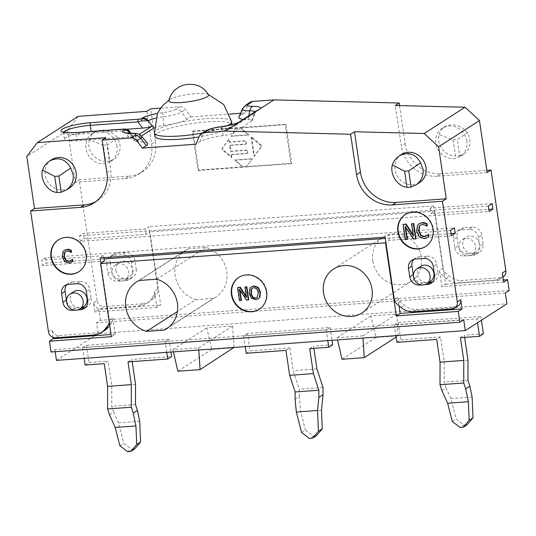 <?xml version="1.0" encoding="UTF-8"?>
<svg xmlns="http://www.w3.org/2000/svg" width="536" height="536" viewBox="0 0 536 536"><rect width="100%" height="100%" fill="white"/><g stroke="black" fill="none" stroke-linecap="round" stroke-linejoin="round"><path stroke-width="0.4" stroke-dasharray="2.68 2.01" d="M452.297 421.517L456.149 419.038L463.982 424.994L460.129 427.473M467.084 424.773L463.982 424.994M472.142 397.022L450.917 398.57L456.149 419.038M441.932 390.603L446.113 387.91L450.917 398.57M446.113 387.91L444.177 382.041L444.223 361.867L440.545 336.943L436.693 339.422M467.921 380.312L444.177 382.041M467.968 360.132L444.223 361.867M464.612 337.385L464.29 335.208L483.392 333.821M460.437 337.687L464.29 335.208M396.942 342.316L400.794 339.837L440.545 336.943M476.98 318.967L480.832 316.488L398.241 322.511L394.382 324.99L476.98 318.967L477.536 322.732M394.382 324.99L395.957 335.643M480.832 316.488L481.388 320.253M398.241 322.511L400.794 339.837M301.567 432.498L305.42 430.026L313.252 435.982L309.399 438.461M316.347 435.755L313.252 435.982M321.5 410.214L300.743 411.728L305.42 430.026M295.101 399.072L299.289 396.385L300.743 411.728M299.289 396.385L299.302 389.257L293.172 370.657L289.815 347.924L285.956 350.403M323.047 387.528L299.302 389.257M316.917 368.922L293.172 370.657M313.882 348.367L313.56 346.196L332.655 344.802M309.701 348.675L313.56 346.196M246.212 353.298L250.064 350.819L289.815 347.924M247.505 333.493L243.652 335.971L326.243 329.955L330.096 327.476L247.505 333.493L250.064 350.819M330.096 327.476L331.992 340.3M243.652 335.971L245.227 346.625M326.243 329.955L327.818 340.608M134.643 448.994L131.548 449.222L127.689 451.701M119.856 445.744L123.716 443.265L131.548 449.222M109.491 414.824L113.672 412.137L118.483 422.79L123.716 443.265M139.708 421.249L118.483 422.79M113.672 412.137L111.743 406.268L111.79 386.088L108.105 361.163L104.252 363.643M135.487 404.533L111.743 406.268M135.534 384.359L111.79 386.088M132.171 361.612L131.849 359.435L171.6 356.541M127.997 361.914L131.849 359.435M85.15 365.036L89.01 362.557L108.105 361.163M165.189 341.687L169.041 339.214L86.45 345.231L82.591 347.71L165.189 341.687L166.763 352.346M82.591 347.71L84.165 358.363M169.041 339.214L170.937 352.038M86.45 345.231L89.01 362.557M492.149 203.64L430.207 208.156L433.678 205.925L434.475 211.338L434.863 211.09L445.657 284.194L441.798 286.673L439.406 270.445L442.877 268.214L434.475 211.338L431.004 213.569L488.778 209.362M468.538 255.719A8.911 8.12 -122.7 0 0 472.075 254.546A8.911 8.12 -122.7 0 0 474.085 242.661A8.911 8.12 -122.7 0 0 462.441 239.559A8.911 8.12 -122.7 0 0 458.997 247.652A8.911 8.12 -122.7 0 0 468.538 255.719L464.404 256.014L467.874 253.783L476.136 253.186L472.665 255.417L468.538 255.719M472.665 255.417A8.911 8.12 -122.7 0 0 476.203 254.245A8.911 8.12 -122.7 0 0 479.646 246.151L483.117 243.92A8.911 8.12 57.3 0 1 479.673 252.014A8.911 8.12 57.3 0 1 476.136 253.186M483.117 243.92L481.837 235.257L478.367 237.482L479.646 246.151M478.367 237.482A8.911 8.12 -122.7 0 0 468.826 229.421L472.296 227.19A8.911 8.12 57.3 0 1 481.837 235.257M472.296 227.19L464.035 227.793L460.565 230.024L468.826 229.421M460.565 230.024A8.911 8.12 -122.7 0 0 457.027 231.197A8.911 8.12 -122.7 0 0 453.59 239.291L457.054 237.059A8.911 8.12 57.3 0 1 460.498 228.966A8.911 8.12 57.3 0 1 464.035 227.793M457.054 237.059L458.334 245.723L454.87 247.954L453.59 239.291M454.87 247.954A8.911 8.12 -122.7 0 0 464.404 256.014M109.699 325.352L111.696 322.706A6.68 6.09 -122.7 0 0 112.828 317.975L109.364 320.206L100.962 263.33M53.091 337.445L51.925 329.513A6.68 6.09 -122.7 0 0 59.074 335.563L97.659 332.749A17.815 16.241 -122.7 0 0 104.741 330.404M111.374 336.682L115.227 334.203L111.053 334.511M115.227 334.203L112.828 317.975M83.556 306.592A8.911 8.12 57.3 0 1 80.018 307.765A8.911 8.12 57.3 0 1 70.477 299.698A8.911 8.12 57.3 0 1 73.921 291.604M73.077 309.868L75.884 308.066L81.954 307.624M75.884 308.066A8.911 8.12 57.3 0 1 66.524 300.897M66.933 284.603A8.911 8.12 57.3 0 1 68.508 283.243A8.911 8.12 57.3 0 1 72.052 282.07L68.581 284.301M76.842 283.698L80.306 281.467L72.052 282.07M80.306 281.467A8.911 8.12 57.3 0 1 89.847 289.534L86.376 291.765M87.656 300.428L91.127 298.197L89.847 289.534M91.127 298.197A8.911 8.12 57.3 0 1 87.683 306.291A8.911 8.12 57.3 0 1 85.794 307.161M394.308 299.443L397.779 297.212L399.045 305.801M430.448 281.313A8.911 8.12 57.3 0 1 426.911 282.485A8.911 8.12 57.3 0 1 417.37 274.419A8.911 8.12 57.3 0 1 420.814 266.325M419.969 284.589L422.777 282.787L428.847 282.345M422.777 282.787A8.911 8.12 57.3 0 1 413.417 275.618M413.826 259.324A8.911 8.12 57.3 0 1 415.4 257.963A8.911 8.12 57.3 0 1 418.944 256.791L415.474 259.022M423.735 258.419L427.199 256.188L418.944 256.791M427.199 256.188A8.911 8.12 57.3 0 1 436.74 264.255L433.269 266.486M434.549 275.149L438.019 272.918L436.74 264.255M438.019 272.918A8.911 8.12 57.3 0 1 434.575 281.011A8.911 8.12 57.3 0 1 432.686 281.882M157.926 288.978L154.455 291.209L156.854 307.436L160.706 304.957L149.913 231.854L149.531 232.101L157.926 288.978A6.68 6.09 -122.7 0 1 156.793 293.701L153.685 297.822L150.221 300.053A17.815 16.241 57.3 0 1 146.368 303.637A17.815 16.241 57.3 0 1 139.286 305.982L100.701 308.79A6.68 6.09 57.3 0 1 93.552 302.746L94.912 311.952L98.765 309.473L160.706 304.957M120.982 279.062L129.243 278.465L125.772 280.69L121.645 280.991A8.911 8.12 -122.7 0 0 125.183 279.825A8.911 8.12 -122.7 0 0 127.193 267.94A8.911 8.12 -122.7 0 0 115.548 264.838A8.911 8.12 -122.7 0 0 112.104 272.931A8.911 8.12 -122.7 0 0 121.645 280.991L117.511 281.293L120.982 279.062A8.911 8.12 57.3 0 1 111.441 271.002L107.977 273.233L106.698 264.57L110.161 262.339A8.911 8.12 57.3 0 1 113.605 254.245A8.911 8.12 57.3 0 1 117.143 253.072L113.679 255.304L121.933 254.701L125.404 252.469A8.911 8.12 57.3 0 1 134.945 260.53L131.474 262.761L132.754 271.43L136.224 269.199L134.945 260.53M125.772 280.69A8.911 8.12 -122.7 0 0 129.31 279.524A8.911 8.12 -122.7 0 0 132.754 271.43M131.474 262.761A8.911 8.12 -122.7 0 0 121.933 254.701M113.679 255.304A8.911 8.12 -122.7 0 0 110.135 256.476A8.911 8.12 -122.7 0 0 106.698 264.57M107.977 273.233A8.911 8.12 -122.7 0 0 117.511 281.293M257.18 297.601L258.814 292.415L257.22 288.562L254.278 287.41L252.51 288.026M258.493 298.699L256.047 299.463L251.793 297.983L249.575 293.091L250.325 287.966L251.605 286.68M249.937 288.214L250.325 287.966M239.478 300.616L239.867 300.368L237.944 287.37M246.252 296.294L246.795 297.125L245.274 286.834M246.406 297.373L246.795 297.125M248.731 299.718L246.882 299.852L239.746 289.045L239.907 290.117M246.5 300.1L246.882 299.852M239.358 289.293L239.746 289.045M241.401 300.254L239.867 300.368M238.935 277.306A18.928 17.253 57.3 0 1 239.13 277.179A18.928 17.253 57.3 0 1 266.915 291.825A18.928 17.253 57.3 0 1 259.605 309.024A18.928 17.253 57.3 0 1 259.411 309.151M372.842 261.039A26.17 23.852 -122.7 0 0 411.259 281.279A26.17 23.852 -122.7 0 0 417.162 246.372A26.17 23.852 -122.7 0 0 382.952 237.26A26.17 23.852 -122.7 0 0 372.842 261.039M195.895 299.658L213.509 298.371A27.838 25.373 -122.7 0 0 216.001 296.978A27.838 25.373 -122.7 0 0 226.487 270.164A27.838 25.373 -122.7 0 0 205.992 247.471L188.377 248.758A27.838 25.373 -122.7 0 0 185.885 250.151A27.838 25.373 -122.7 0 0 175.399 276.965A27.838 25.373 -122.7 0 0 195.895 299.658L177.443 311.523M168.967 327.014L213.509 298.371M156.659 279.196L205.992 247.471M139.045 280.482L188.377 248.758M115.957 270.452A8.911 8.12 -122.7 0 0 129.035 277.346A8.911 8.12 -122.7 0 0 132.479 269.246A8.911 8.12 -122.7 0 0 119.401 262.359A8.911 8.12 -122.7 0 0 115.957 270.452M479.372 243.974A8.911 8.12 -122.7 0 0 466.293 237.08A8.911 8.12 -122.7 0 0 462.849 245.173A8.911 8.12 -122.7 0 0 475.928 252.067A8.911 8.12 -122.7 0 0 479.372 243.974M503.746 282.157L441.798 286.673M445.657 284.194L503.425 279.986M502.386 272.951A6.68 6.09 57.3 0 1 499.807 279.022A6.68 6.09 57.3 0 1 497.153 279.906L458.568 282.713A17.815 16.241 57.3 0 1 446.14 278.492L441.899 274.908A6.68 6.09 57.3 0 1 439.406 270.445M397.779 297.212A6.68 6.09 -122.7 0 0 400.271 301.674L404.513 305.259A17.815 16.241 -122.7 0 0 416.941 309.48L455.526 306.672A6.68 6.09 -122.7 0 0 458.18 305.795M80.259 241.327L84.112 238.848L146.06 234.333L149.531 232.101L148.727 226.688L145.263 228.919L83.314 233.435L79.462 235.914L80.259 241.327L489.1 211.532M434.863 211.09L149.913 231.854M154.455 291.209A6.68 6.09 57.3 0 1 153.323 295.932L150.221 300.053M156.854 307.436L94.912 311.952M488.296 206.119L79.462 235.914M398.141 335.838L396.754 314.049L370.939 315.925L375.944 337.459L398.141 335.838L396.171 337.104M233.964 347.449L232.597 326.009L206.789 327.891L211.794 349.418L233.991 347.804M509.2 290.512L100.359 320.3L96.507 322.779L98.108 333.613L506.942 303.818M505.348 292.991L96.507 322.779M104.111 258.928L46.344 263.136L45.54 257.722L454.381 227.927M451.004 233.649L385.304 238.44M104.433 261.099L42.485 265.615L46.344 263.136M451.325 235.82L389.377 240.336L385.913 242.567M463.72 319.757L54.88 349.552L51.027 352.025M173.369 351.864L172.867 349.7L198.682 347.817L198.816 350.008M396.754 314.049L362.832 335.858L362.973 338.049M362.832 335.858L337.023 337.74L337.526 339.898M55.201 351.723L54.88 349.552M98.108 333.613L56.481 360.38M206.789 327.891L172.867 349.7M198.682 347.817L232.597 326.009M370.939 315.925L337.023 337.74M100.359 320.3L98.765 309.473M211.794 349.418L177.872 371.227M375.944 337.459L342.028 359.267M430.207 208.156L431.004 213.569M100.165 257.916L103.636 255.685L103.924 257.642M103.636 255.685L41.687 260.201L42.485 265.615M77.968 309.888L74.29 310.156M424.86 284.609L421.182 284.877M450.528 230.406L388.58 234.922L385.109 237.153M45.54 257.722L41.687 260.201M433.678 205.925L148.727 226.688M230.989 154.743L246.453 153.611A1.132 1.032 -122.7 0 0 247.344 152.432L247.183 151.353A1.132 1.032 -122.7 0 0 245.97 150.328L230.5 151.454L229.616 145.477L245.086 144.351A1.132 1.032 -122.7 0 0 245.977 143.166L245.816 142.094A1.132 1.032 -122.7 0 0 244.604 141.062L229.133 142.194L228.738 139.521L222.159 148.251A1.132 1.032 -122.7 0 0 222.393 149.812L231.385 157.41L230.989 154.743L231.371 154.495L231.766 157.162L222.775 149.564A1.132 1.032 57.3 0 1 222.547 148.003L229.127 139.273L229.522 141.946L244.986 140.814A1.132 1.032 57.3 0 1 246.205 141.846L246.359 142.918A1.132 1.032 57.3 0 1 245.475 144.104L230.004 145.229L230.889 151.206L246.352 150.08A1.132 1.032 57.3 0 1 247.572 151.105L247.726 152.184A1.132 1.032 57.3 0 1 246.841 153.363L231.371 154.495M231.385 157.41L231.766 157.162M230.5 151.454L230.889 151.206M229.616 145.477L230.004 145.229M229.133 142.194L229.522 141.946M228.738 139.521L229.127 139.273M237.622 127.99L231.177 136.285L237.622 127.99L240.604 127.776L248.885 134.777L231.559 136.037M231.177 136.285L248.503 135.025L240.215 128.024L240.604 127.776M248.503 135.025L248.885 134.777M246.359 166.763L252.423 158.71L246.359 166.763L243.378 166.977L235.096 159.976L252.423 158.71M252.034 158.958L234.708 160.224L242.996 167.225L243.378 166.977M234.708 160.224L235.096 159.976M251.183 137.296L254.004 156.351L261.052 146.998A1.132 1.032 -122.7 0 0 260.818 145.437L251.183 137.296L251.572 137.049L261.206 145.189A1.132 1.032 57.3 0 1 261.434 146.75L254.386 156.103L251.572 137.049M254.004 156.351L254.386 156.103M237.24 128.238L192.27 131.514L198.025 170.502L242.996 167.225M193.04 131.019L198.796 170.006L291.711 163.239L285.956 124.251L193.04 131.019L192.27 131.514M285.956 124.251L285.185 124.747L240.215 128.024M245.97 167.011L290.941 163.735L285.185 124.747M291.711 163.239L290.941 163.735M198.796 170.006L198.025 170.502M208.464 94.885A20.046 3.665 -8.4 0 0 206.789 93.947A20.046 3.665 -8.4 0 0 195.653 93.586A20.046 3.665 -8.4 0 0 170.227 99.341A20.046 3.665 -8.4 0 0 168.894 100.728M154.958 136.231A38.974 7.129 171.6 0 1 207.003 121.866A38.974 7.129 171.6 0 1 232.068 124.848A38.974 7.129 171.6 0 1 199.05 136.881M128.948 130.757L127.052 130.188L124.077 130.797A2.224 0.824 85.8 0 0 123.314 129.102M127.052 130.188A2.224 1.662 93.6 0 0 125.705 129.029M126.831 129.25L91.207 131.849A20.046 3.665 -8.4 0 0 64.441 139.239A20.046 3.665 -8.4 0 0 77.331 140.774L128.754 137.022C131.735 136.834 133.477 136.961 133.973 137.424L139.139 134.462M160.693 108.138L179.647 106.758L175.795 109.237A12.918 2.365 171.6 0 1 162.924 112.62A20.489 3.745 -8.4 0 0 157.484 113.458M154.12 127.923A10.023 1.836 171.6 0 1 163.795 125.484A23.383 4.281 -8.4 0 0 187.098 119.361L190.95 116.882L185.429 109.525A6.68 6.09 -122.7 0 0 179.647 106.758M190.95 116.882L229.549 114.068M240.57 113.264L244.637 112.969L240.309 115.749A23.383 4.281 -8.4 0 0 238.929 117.096M250.084 102.309A6.68 6.09 -122.7 0 0 247.893 104.976L244.637 112.969M399.555 105.592L405.149 143.46L401.29 145.939L395.32 105.485M487.137 172.525L437.061 176.17L440.914 173.691A33.406 30.445 57.3 0 1 405.149 143.46M440.914 173.691L486.815 170.347M497.153 279.906L500.624 277.675A6.68 6.09 -122.7 0 0 503.277 276.79M500.624 277.675L462.039 280.482L458.568 282.713M442.877 268.214A6.68 6.09 -122.7 0 0 445.369 272.677L449.61 276.261A17.815 16.241 -122.7 0 0 462.039 280.482M139.286 305.982L142.757 303.751A17.815 16.241 -122.7 0 0 149.832 301.406A17.815 16.241 -122.7 0 0 153.685 297.822M142.757 303.751L104.172 306.559L100.701 308.79M93.552 302.746L97.016 300.515A6.68 6.09 -122.7 0 0 104.172 306.559M97.016 300.515L79.187 179.761L129.256 176.11L125.404 178.589L75.335 182.233L79.187 179.761M146.784 111.347L151.581 143.842L155.433 141.363A33.406 30.445 57.3 0 1 142.529 171.714A33.406 30.445 57.3 0 1 129.256 176.11M155.433 141.363L150.636 108.868M467.874 253.783A8.911 8.12 57.3 0 1 458.334 245.723M125.404 252.469L117.143 253.072M110.161 262.339L111.441 271.002M136.224 269.199A8.911 8.12 57.3 0 1 132.781 277.293A8.911 8.12 57.3 0 1 129.243 278.465M243.223 119.381A23.383 4.281 -8.4 0 0 248.081 119.608A10.023 1.836 171.6 0 1 252.007 120.687A10.023 1.836 171.6 0 1 251.418 121.263L233.214 132.968A10.023 1.836 171.6 0 1 223.224 135.595A23.383 4.281 -8.4 0 0 199.928 141.718L196.069 144.197M147.48 143.346A23.383 4.281 -8.4 0 0 138.462 141.772A10.023 1.836 171.6 0 1 134.603 141.095A10.023 1.836 171.6 0 1 135.132 140.117L141.39 136.097M459.66 155.762L463.935 154.066C468.591 150.743 470.554 145.805 469.824 139.253L467.553 132.606L457.282 139.661L459.66 155.762A16.703 15.222 57.3 0 1 455.533 156.063L453.155 139.963L439.326 134.663C436.036 144.579 444.786 156.13 455.533 156.063M467.553 132.606C460.31 124.848 452.612 122.938 444.458 126.871C441.657 128.727 439.942 131.327 439.326 134.663M453.155 139.963L457.282 139.661M89.465 139.863C86.175 149.779 94.932 161.336 105.672 161.262L103.294 145.162L89.465 139.863C90.088 136.526 91.797 133.926 94.604 132.07C102.758 128.138 110.456 130.047 117.692 137.806L107.428 144.861L109.806 160.961L114.081 159.266C118.731 155.942 120.694 151.005 119.964 144.452L117.692 137.806M103.294 145.162L107.428 144.861M109.806 160.961A16.703 15.222 57.3 0 1 105.672 161.262M116.995 146.362A16.703 15.222 -122.7 0 0 92.473 133.437A16.703 15.222 -122.7 0 0 88.701 155.721A16.703 15.222 -122.7 0 0 110.543 161.537A16.703 15.222 -122.7 0 0 116.995 146.362M109.364 320.206A6.68 6.09 57.3 0 1 109.29 322.585M146.06 234.333L145.263 228.919M389.377 240.336L388.58 234.922M401.471 154.515A16.703 15.222 -122.7 0 0 397.705 176.793A16.703 15.222 -122.7 0 0 419.541 182.609M51.617 159.715A16.703 15.222 -122.7 0 0 47.845 181.999A16.703 15.222 -122.7 0 0 69.687 187.808M105.927 137.625L110.724 170.113A33.406 30.445 -122.7 0 1 97.82 200.471A33.406 30.445 -122.7 0 1 95.844 201.63M426.723 237.904L424.599 238.286L419.655 236.631L416.975 230.916L417.926 225.006L419.474 223.465M428.901 236.651L427.112 237.656M426.482 235.954L428.405 234.252M426.79 226.219L427.172 225.971L425.356 224.825L422.556 224.296L420.579 225.013M413.343 235.86L413.725 235.612L411.956 223.606M413.182 234.781L413.725 235.612M405.256 239.639L405.645 239.391L403.4 224.229M407.434 239.257L405.645 239.391M405.115 226.433L405.504 226.185L405.658 227.257M413.444 239.043L413.832 238.795L405.504 226.185M415.983 238.634L413.832 238.795M70.933 262.479L69.171 262.767L64.93 261.354L62.632 256.456L63.449 251.391L64.776 250.071M72.856 261.374L71.322 262.231M70.886 260.704L72.434 259.317M70.913 260.684L71.275 260.456M70.987 252.469L71.375 252.222L69.821 251.237L67.415 250.781L65.694 251.418M405.397 214.521A18.928 17.253 57.3 0 1 405.591 214.393A18.928 17.253 57.3 0 1 433.383 229.04A18.928 17.253 57.3 0 1 426.066 246.238A18.928 17.253 57.3 0 1 425.872 246.359M58.504 239.8A18.928 17.253 57.3 0 1 58.699 239.672A18.928 17.253 57.3 0 1 86.49 254.312A18.928 17.253 57.3 0 1 79.174 271.518A18.928 17.253 57.3 0 1 78.98 271.638M84.112 238.848L83.314 233.435M78.129 116.352L67.657 130.255L26.8 156.525M67.657 130.255L75.335 182.233M437.061 176.17A33.406 30.445 57.3 0 1 401.29 145.939M466.849 141.162A16.703 15.222 -122.7 0 0 442.327 128.238A16.703 15.222 -122.7 0 0 438.562 150.522A16.703 15.222 -122.7 0 0 460.397 156.338A16.703 15.222 -122.7 0 0 466.849 141.162M151.581 143.842A33.406 30.445 57.3 0 1 138.677 174.193A33.406 30.445 57.3 0 1 125.404 178.589M253.897 287.658L254.278 287.41M256.831 288.81L257.22 288.562M255.665 299.711L256.047 299.463M258.426 292.663L258.814 292.415M249.193 293.339L249.575 293.091M251.404 298.23L251.793 297.983M246.453 153.611L246.841 153.363M247.344 152.432L247.726 152.184M247.183 151.353L247.572 151.105M245.97 150.328L246.352 150.08M245.086 144.351L245.475 144.104M245.977 143.166L246.359 142.918M245.816 142.094L246.205 141.846M244.604 141.062L244.986 140.814M222.159 148.251L222.547 148.003M222.393 149.812L222.775 149.564M261.052 146.998L261.434 146.75M260.818 145.437L261.206 145.189M231.592 121.639A38.974 7.129 -8.4 0 0 206.528 118.657A38.974 7.129 -8.4 0 0 154.482 133.022M202.374 132.988A38.974 7.129 -8.4 0 0 227.599 125.598M141.705 136.452A18.653 3.41 -8.4 0 0 134.516 135.199A6.68 4.087 89.9 0 0 131.588 133.189M138.462 141.772L134.516 135.199A14.76 2.7 171.6 0 1 128.828 134.208A14.76 2.7 171.6 0 1 129.122 133.122M130.047 133.169L133.665 137.987M128.754 137.022L124.077 130.797L76.373 134.275A2.224 0.824 85.8 0 0 75.603 132.58M63.074 131.95L63.483 132.74A20.046 3.665 171.6 0 0 76.373 134.275L77.331 140.774M155.614 118.201A14.76 2.7 171.6 0 1 162.991 116.888A6.68 0.636 -97.4 0 1 162.924 112.62M163.795 125.484L162.991 116.888A18.653 3.41 -8.4 0 0 181.57 112.004A6.68 6.09 -122.7 0 0 175.795 109.237M187.098 119.361L181.57 112.004L185.429 109.525M91.207 131.849L91.147 131.4M247.893 104.976L243.565 107.756A6.68 6.09 57.3 0 1 245.756 105.09M240.309 115.749L243.565 107.756A18.653 3.41 -8.4 0 0 242.466 108.828M255.25 111.642A14.76 2.7 171.6 0 1 255.578 112.305A14.76 2.7 171.6 0 1 255.545 112.419A14.76 2.7 171.6 0 1 254.674 113.27A6.68 6.09 57.3 0 1 256.865 110.604M238.661 122.309A6.68 6.09 -122.7 0 0 236.47 124.975A14.76 2.7 171.6 0 1 234.225 126.04A14.76 2.7 171.6 0 1 221.763 128.841A6.68 0.636 82.6 0 0 221.006 126.67M223.224 135.595L221.763 128.841A18.653 3.41 -8.4 0 0 203.184 133.725A6.68 6.09 57.3 0 1 205.375 131.059M199.928 141.718L203.184 133.725L199.332 136.204M251.418 121.263L254.674 113.27L236.47 124.975L233.214 132.968M248.081 119.608L248.818 115.783M135.132 140.117L129.913 133.162M64.441 139.239L63.483 132.74A20.046 3.665 171.6 0 1 63.623 132.171M153.323 295.932L156.793 293.701M94.195 334.98L97.659 332.749M109.518 324.106L111.696 322.706M401.042 307.49L404.513 305.259M416.941 309.48L413.47 311.711M400.271 301.674L396.801 303.905M446.14 278.492L449.61 276.261M445.369 272.677L441.899 274.908M48.454 331.744L51.925 329.513M59.074 335.563L55.61 337.794M452.056 308.904L455.526 306.672M106.872 172.592L110.724 170.113M424.211 238.533L424.599 238.286M422.174 224.544L422.556 224.296M424.974 225.073L425.356 224.825M417.537 225.254L417.926 225.006M416.593 231.163L416.975 230.916M419.266 236.879L419.655 236.631M68.782 263.015L69.171 262.767M67.034 251.029L67.415 250.781M69.432 251.485L69.821 251.237M63.06 251.639L63.449 251.391M62.25 256.704L62.632 256.456M64.548 261.601L64.93 261.354M252.309 288.14L252.697 287.892M256.992 297.728L257.38 297.48M259.223 309.272L259.605 309.024M238.741 277.427L239.13 277.179M361.921 313.004L411.259 281.279M333.613 268.985L382.952 237.26M166.669 328.709L216.001 296.978M136.553 281.876L185.885 250.151M125.183 279.825L129.035 277.346M115.548 264.838L119.401 262.359M472.075 254.546L475.928 252.067M462.441 239.559L466.293 237.08M246.902 153.464L247.29 153.216M245.535 144.197L245.924 143.95M169.028 100.125L170.22 99.341M208.162 94.343L206.789 93.941M127.025 132.848L128.828 134.208L134.603 141.095M133.973 137.424L130.797 133.189M252.007 120.687L255.545 112.419L256.878 110.597M110.543 161.537L114.081 159.266M92.473 133.437L94.604 132.07M146.368 303.637L149.832 301.406M502.982 276.985L499.807 279.022M420.378 225.133L420.767 224.886M70.732 260.811L71.114 260.563M65.499 251.538L65.881 251.29M425.685 246.486L426.066 246.238M405.203 214.641L405.591 214.393M78.792 271.765L79.174 271.518M58.31 239.92L58.699 239.672M457.027 231.197L460.498 228.966M110.135 256.476L113.605 254.245M476.203 254.245L479.673 252.014M129.31 279.524L132.781 277.293M411.936 260.195L415.4 257.963M431.112 283.243L434.575 281.011M84.219 308.522L87.683 306.291M65.044 285.474L68.508 283.243M142.529 171.714L138.677 174.193M460.397 156.338L463.935 154.066M442.327 128.238L444.458 126.871M93.968 202.95L97.82 200.471"/><path stroke-width="0.8" d="M463.225 427.252L460.129 427.473L452.297 421.517L447.62 403.219L468.384 401.712L469.154 420.291L463.225 427.252L467.084 424.773L473.007 417.812L472.142 397.022L469.858 386.181L465.677 388.868L468.384 401.712M473.007 417.812L469.154 420.291M465.677 388.868L463.74 382.999L463.794 360.42L460.437 337.687L479.539 336.3L483.392 333.821L481.388 320.253M447.62 403.219L441.932 390.603L439.996 384.727L463.74 382.999M469.858 386.181L467.921 380.312L467.968 360.132L464.612 337.385M439.996 384.727L440.049 362.148L463.794 360.42M440.049 362.148L436.693 339.422L396.942 342.316L395.957 335.643M477.536 322.732L479.539 336.3M312.495 438.234L316.347 435.755L322.27 428.793L318.418 431.272L312.495 438.234L309.399 438.461L301.567 432.498L296.334 412.03L295.101 399.072L295.122 391.95L318.866 390.215L313.386 373.599L309.701 348.675L328.803 347.281L332.655 344.802L331.992 340.3M322.27 428.793L321.5 410.214L323.034 394.65L323.047 387.528L316.917 368.922L313.882 348.367M323.034 394.65L318.846 397.344L317.56 410.482L318.418 431.272M296.334 412.03L317.56 410.482M318.846 397.344L318.866 390.215M295.122 391.95L289.641 375.327L313.386 373.599M289.641 375.327L285.956 350.403L246.212 353.298L245.227 346.625M327.818 340.608L328.803 347.281M134.643 448.994L140.566 442.039L136.714 444.512L130.791 451.473L134.643 448.994M140.566 442.039L139.708 421.249L137.424 410.402L133.236 413.095L135.943 425.932L115.18 427.447L119.856 445.744L127.689 451.701L130.791 451.473M135.943 425.932L136.714 444.512M133.236 413.095L131.3 407.226L131.354 384.647L127.997 361.914L167.748 359.02L171.6 356.541L170.937 352.038M115.18 427.447L109.491 414.824L107.555 408.955L131.3 407.226M137.424 410.402L135.487 404.533L135.534 384.359L132.171 361.612M107.555 408.955L107.609 386.376L131.354 384.647M107.609 386.376L104.252 363.643L85.15 365.036L84.165 358.363M166.763 352.346L167.748 359.02M109.29 322.585A6.68 6.09 57.3 0 1 108.225 324.937L105.123 329.05A17.815 16.241 57.3 0 1 101.271 332.635L104.741 330.404A17.815 16.241 -122.7 0 0 108.594 326.819L109.699 325.352M111.053 334.511L53.285 338.719L53.091 337.445M70.062 294.083L73.921 291.604A8.911 8.12 57.3 0 1 85.566 294.706A8.911 8.12 57.3 0 1 83.556 306.592L79.703 309.071A8.911 8.12 -122.7 0 0 83.14 300.977A8.911 8.12 -122.7 0 0 70.062 294.083A8.911 8.12 -122.7 0 0 66.625 302.177A8.911 8.12 -122.7 0 0 79.703 309.071M66.524 300.897A8.911 8.12 57.3 0 1 66.35 299.999L62.88 302.23A8.911 8.12 -122.7 0 0 72.42 310.297L73.077 309.868M62.88 302.23L61.6 293.567L65.07 291.336L66.35 299.999M65.07 291.336A8.911 8.12 57.3 0 1 66.933 284.603M85.794 307.161A8.911 8.12 57.3 0 1 84.145 307.463L80.675 309.694A8.911 8.12 -122.7 0 0 84.219 308.522A8.911 8.12 -122.7 0 0 87.656 300.428L86.376 291.765A8.911 8.12 -122.7 0 0 76.842 283.698L68.581 284.301A8.911 8.12 -122.7 0 0 65.044 285.474A8.911 8.12 -122.7 0 0 61.6 293.567M81.954 307.624L84.145 307.463M399.045 305.801L400.178 313.439L396.318 315.918L385.525 242.815L385.913 242.567L394.308 299.443A6.68 6.09 57.3 0 0 396.801 303.905L401.042 307.49A17.815 16.241 57.3 0 0 413.47 311.711L452.056 308.904A6.68 6.09 57.3 0 0 454.709 308.026A6.68 6.09 57.3 0 0 457.288 301.949L442.428 201.275L392.352 204.92L396.205 202.447L446.28 198.796L442.428 201.275M416.954 268.804L420.814 266.325A8.911 8.12 57.3 0 1 432.458 269.427A8.911 8.12 57.3 0 1 430.448 281.313L426.596 283.792A8.911 8.12 -122.7 0 0 430.033 275.698A8.911 8.12 -122.7 0 0 416.954 268.804A8.911 8.12 -122.7 0 0 413.517 276.898A8.911 8.12 -122.7 0 0 426.596 283.792M413.417 275.618A8.911 8.12 57.3 0 1 413.243 274.72L409.772 276.951A8.911 8.12 -122.7 0 0 419.313 285.018L419.969 284.589M409.772 276.951L408.492 268.288L411.963 266.057L413.243 274.72M411.963 266.057A8.911 8.12 57.3 0 1 413.826 259.324M432.686 281.882A8.911 8.12 57.3 0 1 431.038 282.184L427.567 284.415L424.86 284.609M428.847 282.345L431.038 282.184M250.908 293.212L251.344 289.212L252.309 288.14L253.897 287.658L256.831 288.81L258.426 292.663L256.992 297.728L255.451 298.21C253.046 298.338 251.531 296.669 250.908 293.212L251.297 292.964C251.913 296.421 253.428 298.09 255.84 297.962L257.18 297.601M252.51 288.026L251.726 288.964L251.297 292.964M259.786 297.4L258.111 298.947L255.665 299.711L251.404 298.23L249.193 293.339L249.937 288.214L251.223 286.928L253.662 286.164L257.916 287.631L258.305 287.383L260.53 292.288L259.786 297.4L258.111 298.947M257.916 287.631L260.148 292.535L259.397 297.648M251.223 286.928L254.051 285.916L258.305 287.383M248.342 299.966L246.5 300.1L239.358 289.293L241.012 300.502L239.478 300.616L237.562 287.618L239.9 287.443L246.406 297.373L244.892 287.082L246.426 286.968L248.342 299.966L248.731 299.718L246.808 286.72L244.892 287.082M237.562 287.618L240.282 287.195L246.252 296.294M239.9 287.443L240.282 287.195M246.426 286.968L246.808 286.72M239.907 290.117L241.401 300.254L241.012 300.502M259.411 309.151A18.928 17.253 57.3 0 1 231.813 294.385A18.928 17.253 57.3 0 1 238.935 277.306M231.431 294.632A18.928 17.253 57.3 0 1 238.741 277.427A18.928 17.253 57.3 0 1 266.533 292.073A18.928 17.253 57.3 0 1 259.223 309.272A18.928 17.253 57.3 0 1 231.431 294.632M323.51 292.763A26.17 23.852 57.3 0 1 333.613 268.985A26.17 23.852 57.3 0 1 372.031 289.226A26.17 23.852 57.3 0 1 361.921 313.004A26.17 23.852 57.3 0 1 323.51 292.763M146.562 331.382A27.838 25.373 57.3 0 1 126.067 308.689A27.838 25.373 57.3 0 1 136.553 281.876A27.838 25.373 57.3 0 1 139.045 280.482L156.659 279.196A27.838 25.373 57.3 0 1 177.155 301.889A27.838 25.373 57.3 0 1 166.669 328.709A27.838 25.373 57.3 0 1 164.17 330.102L146.562 331.382L177.443 311.523M164.17 330.102L168.967 327.014M503.425 279.986L507.599 279.678L503.746 282.157L502.386 272.951L505.857 270.72L490.989 170.046L487.137 172.525L479.459 120.54L465.027 107.227L424.17 133.504L438.602 146.81L479.459 120.54M385.525 242.815L100.58 263.578L111.374 336.682L49.426 341.198L53.285 338.719M100.58 263.578L104.433 261.099L103.924 257.642M454.709 308.026L458.18 305.795A6.68 6.09 -122.7 0 0 460.759 299.725L462.119 308.924L458.267 311.403L396.318 315.918M462.119 308.924L400.178 313.439M492.953 209.053L489.1 211.532L488.296 206.119L492.149 203.64L492.953 209.053L488.778 209.362M198.816 350.008L200.069 369.612L233.964 347.449M49.426 341.198L51.027 352.025L459.868 322.237L463.72 319.757L465.315 330.585L506.942 303.818L505.348 292.991L509.2 290.512L507.599 279.678M455.178 233.348L451.325 235.82L450.528 230.406L454.381 227.927L455.178 233.348L451.004 233.649M385.304 238.44L104.111 258.928M200.069 369.612L177.872 371.227L173.369 351.864M362.973 338.049L364.225 357.653L342.028 359.267L337.526 339.898M465.315 330.585L56.481 360.38L55.201 351.723M459.868 322.237L458.267 311.403M396.171 337.104L364.225 357.653M100.962 263.33L100.165 257.916L385.109 237.153L385.913 242.567M74.29 310.156L72.42 310.297M421.182 284.877L419.313 285.018M168.894 100.728A20.046 3.665 -8.4 0 0 189.248 101.679A20.046 3.665 -8.4 0 0 208.464 94.885C206.219 90.792 202.943 87.797 198.635 85.901L194.474 84.621L188.612 84.299C184.94 84.581 181.664 85.532 178.783 87.154L174.937 89.961C171.788 92.936 169.778 96.52 168.894 100.734M199.05 136.881A38.974 7.129 171.6 0 1 180.022 139.213A38.974 7.129 171.6 0 1 154.958 136.231L154.482 133.022A38.974 7.129 -8.4 0 0 202.374 132.988M129.183 131.072C128.962 130.255 127.803 129.578 125.705 129.029A2.224 1.662 93.6 0 0 125.243 129.089C127.24 129.203 128.727 130.409 129.699 132.707L128.948 130.757M123.314 129.102A2.224 0.824 85.8 0 0 123.139 129.069A2.224 0.824 85.8 0 0 122.985 129.129L125.243 129.089L123.829 129.993A20.489 3.745 -8.4 0 0 130.643 133.377A12.918 2.365 171.6 0 1 134.938 135.508L131.086 137.987A6.68 6.09 57.3 0 1 136.861 140.754L142.388 148.11L146.241 145.631A23.383 4.281 -8.4 0 0 147.48 143.346L141.705 136.452A18.653 3.41 -8.4 0 1 140.72 138.275A6.68 6.09 -122.7 0 0 134.938 135.508M95.844 201.63A33.406 30.445 -122.7 0 1 84.547 204.859L80.695 207.338L30.619 210.99L34.478 208.511L26.8 156.525L37.272 142.623L78.129 116.352L146.784 111.347L150.636 108.868L160.693 108.138M37.272 142.623L105.927 137.625L102.075 140.104L106.872 172.592A33.406 30.445 -122.7 0 1 93.968 202.95A33.406 30.445 -122.7 0 1 80.695 207.338M131.086 137.987L102.075 140.104M157.484 113.458A20.489 3.745 -8.4 0 0 142.509 117.987L141.102 118.891L141.584 120.841L148.197 120.808C146.08 119.247 143.715 118.603 141.102 118.891L138.402 119.213A2.224 0.824 85.8 0 0 137.953 121.873L141.584 120.841M139.139 134.462L152.164 126.087C150.321 127.019 147.145 127.695 142.63 128.104L126.831 129.25M229.549 114.068L240.57 113.264M252.737 101.431A6.68 6.09 -122.7 0 0 250.084 102.309L245.756 105.09A6.68 6.09 57.3 0 1 248.409 104.212L252.737 101.431L274.01 99.884L399.173 103.006L399.555 105.592M486.815 170.347L490.989 170.046M502.982 276.985L503.277 276.79A6.68 6.09 -122.7 0 0 505.857 270.72M396.205 202.447A33.406 30.445 -122.7 0 1 360.433 172.21L356.581 174.689L350.611 134.241L225.448 131.112L274.01 99.884M142.388 148.11L196.069 144.197L199.332 136.204A6.68 6.09 57.3 0 1 201.523 133.538A6.68 6.09 57.3 0 1 204.176 132.66L208.028 130.181A12.918 2.365 171.6 0 1 220.906 126.798A20.489 3.745 -8.4 0 0 238.198 122.905M245.756 105.09L242.466 108.828L238.929 117.096A23.383 4.281 -8.4 0 0 243.223 119.381M350.611 134.241L354.464 131.762L424.17 133.504M465.027 107.227L395.32 105.485L399.173 103.006M225.448 131.112L204.176 132.66M141.39 136.097L153.812 128.104A10.023 1.836 171.6 0 1 154.12 127.923M101.271 332.635A17.815 16.241 57.3 0 1 94.195 334.98L55.61 337.794A6.68 6.09 57.3 0 1 48.454 331.744L30.619 210.99M356.581 174.689A33.406 30.445 -122.7 0 0 392.352 204.92M427.567 284.415A8.911 8.12 -122.7 0 0 431.112 283.243A8.911 8.12 -122.7 0 0 434.549 275.149L433.269 266.486A8.911 8.12 -122.7 0 0 423.735 258.419L415.474 259.022A8.911 8.12 -122.7 0 0 411.936 260.195A8.911 8.12 -122.7 0 0 408.492 268.288M80.675 309.694L77.968 309.888M86.102 254.56A18.928 17.253 57.3 0 1 78.792 271.765A18.928 17.253 57.3 0 1 51 257.119A18.928 17.253 57.3 0 1 58.31 239.92A18.928 17.253 57.3 0 1 86.102 254.56M432.994 229.287A18.928 17.253 57.3 0 1 425.685 246.486A18.928 17.253 57.3 0 1 397.893 231.84A18.928 17.253 57.3 0 1 405.203 214.641A18.928 17.253 57.3 0 1 432.994 229.287M420.572 162.817L423.025 169.343C423.721 175.922 421.383 181.101 416.003 184.887L411.099 186.99L408.72 170.89L420.572 162.817C415.42 153.718 408.338 151.407 399.347 155.882L401.471 154.515A16.703 15.222 -122.7 0 1 425.993 167.433A16.703 15.222 -122.7 0 1 419.541 182.609L416.003 184.887M406.965 187.292C397.531 186.521 389.632 174.414 392.345 164.874L404.586 171.192L406.965 187.292A16.703 15.222 -122.7 0 0 411.099 186.99M408.72 170.89L404.586 171.192M392.345 164.874C393.793 161.001 396.124 158.006 399.347 155.882M57.111 192.491C47.671 191.72 39.778 179.614 42.491 170.073L54.732 176.391L57.111 192.491A16.703 15.222 -122.7 0 0 61.238 192.19L58.859 176.089L70.719 168.016L73.164 174.542C73.861 181.121 71.523 186.3 66.149 190.086L61.238 192.19M42.491 170.073C43.939 166.2 46.27 163.205 49.486 161.081C58.484 156.606 65.559 158.917 70.719 168.016M66.149 190.086L69.687 187.808A16.703 15.222 -122.7 0 0 76.139 172.632A16.703 15.222 -122.7 0 0 51.617 159.715L49.486 161.081M58.859 176.089L54.732 176.391M426.723 237.904L424.211 238.533L419.266 236.879L416.593 231.163L417.537 225.254L419.092 223.713L421.926 222.822L426.582 223.78L426.937 226.212L424.974 225.073L422.174 224.544L420.378 225.133L419.206 226.339L418.589 231.016L420.606 235.505L423.976 236.785L426.669 235.833L428.163 234.493L428.519 236.899L426.723 237.904M428.519 236.899L428.901 236.651L428.545 234.245L428.163 234.493M428.023 234.5L428.545 234.245M419.206 226.339L419.588 226.091L418.978 230.768L420.988 235.257L424.365 236.537L427.051 235.585M420.579 225.013L419.588 226.091M426.937 226.212L427.326 225.964L426.964 223.532L426.582 223.78M424.525 223.03L426.964 223.532M419.092 223.713L422.314 222.574L424.914 222.788M413.357 223.72L415.601 238.882L415.983 238.634L413.745 223.472L411.568 223.854L413.745 223.472M415.601 238.882L413.444 239.043L405.115 226.433L407.045 239.505L405.256 239.639L403.018 224.477L405.745 224.276L413.343 235.86L411.568 223.854M405.745 224.276L406.134 224.028L413.182 234.781M403.018 224.477L406.134 224.028M407.045 239.505L407.434 239.257L405.658 227.257M70.933 262.479L68.782 263.015L64.548 261.601L62.25 256.704L63.06 251.639L64.394 250.319L66.826 249.555L70.812 250.372L71.121 252.456L69.432 251.485L67.034 251.029L65.499 251.538L64.487 252.57L63.965 256.577L65.687 260.422L68.581 261.521L70.886 260.704L72.166 259.558L72.474 261.622L70.933 262.479M72.474 261.622L72.856 261.374L72.554 259.31L72.166 259.558M72.045 259.565L72.554 259.31M64.487 252.57L64.876 252.322L64.353 256.329L66.075 260.174L68.97 261.273L71.275 260.456M65.694 251.418L64.876 252.322M71.121 252.456L71.502 252.208L71.194 250.124L70.812 250.372M69.05 249.736L71.194 250.124M64.394 250.319L67.208 249.307L69.439 249.488M425.872 246.359A18.928 17.253 57.3 0 1 398.282 231.592A18.928 17.253 57.3 0 1 405.397 214.521M78.98 271.638A18.928 17.253 57.3 0 1 51.389 256.871A18.928 17.253 57.3 0 1 58.504 239.8M438.602 146.81L446.28 198.796M84.547 204.859L34.478 208.511M360.433 172.21L354.464 131.762M251.344 289.212L251.726 288.964M260.148 292.535L260.53 292.288M253.662 286.164L254.051 285.916M227.599 125.598A38.974 7.129 -8.4 0 0 231.592 121.639L223.733 104.527L208.162 94.343M136.861 140.754L140.72 138.275L146.241 145.631M141.705 136.452C138.268 133.504 138.543 133.685 131.588 133.189A6.68 4.087 89.9 0 0 130.643 133.377M129.122 133.122A14.76 2.7 171.6 0 1 129.612 132.761A6.68 6.09 -122.7 0 0 123.829 129.993M129.913 133.162L129.699 132.707L130.047 133.169M138.402 119.213L90.698 122.69A22.271 4.074 -8.4 0 0 62.343 129.149A22.271 4.074 -8.4 0 0 75.281 132.6L122.985 129.129M91.147 131.4L90.249 125.35L137.953 121.873L142.63 128.104M152.164 126.087L148.284 120.754A6.68 6.09 -122.7 0 0 142.509 117.987M153.812 128.104L148.284 120.754A14.76 2.7 171.6 0 1 155.614 118.201M63.623 132.171A20.046 3.665 171.6 0 1 90.249 125.35A2.224 0.824 -94.2 0 1 90.698 122.69M242.466 108.828A18.653 3.41 -8.4 0 0 249.769 110.831A6.68 4.087 -90.1 0 1 252.704 106.349A12.918 2.365 171.6 0 1 248.409 104.212M260.777 108.386A20.489 3.745 -8.4 0 0 252.704 106.349M248.818 115.783L249.769 110.831A14.76 2.7 171.6 0 1 255.25 111.642M256.871 110.597L256.865 110.604A6.68 6.09 57.3 0 1 258.915 109.806M240.711 121.511A6.68 6.09 -122.7 0 0 238.661 122.309L236.798 123.153C233.006 124.566 227.74 125.732 221.006 126.67A6.68 0.636 82.6 0 0 220.906 126.798M221.006 126.67C215.586 127.374 211.077 128.466 207.479 129.953L205.375 131.059A6.68 6.09 57.3 0 1 208.028 130.181M108.594 326.819L105.123 329.05M108.225 324.937L109.518 324.106M460.759 299.725L457.288 301.949M423.976 236.785L424.365 236.537M420.606 235.505L420.988 235.257M418.589 231.016L418.978 230.768M421.926 222.822L422.314 222.574M68.581 261.521L68.97 261.273M65.687 260.422L66.075 260.174M63.965 256.577L64.353 256.329M66.826 249.555L67.208 249.307M154.482 133.022L157.37 113.692L160.88 107.89L163.601 104.694L169.028 100.125M232.034 124.607L231.592 121.639M125.705 129.029L75.442 132.546C65.157 133.136 63.469 132.117 63.483 132.124L63.074 131.95L63.483 132.74M131.588 133.189L127.025 132.848M130.797 133.189L129.122 130.965M205.375 131.059L201.523 133.538M256.865 110.604L238.661 122.309"/></g></svg>
